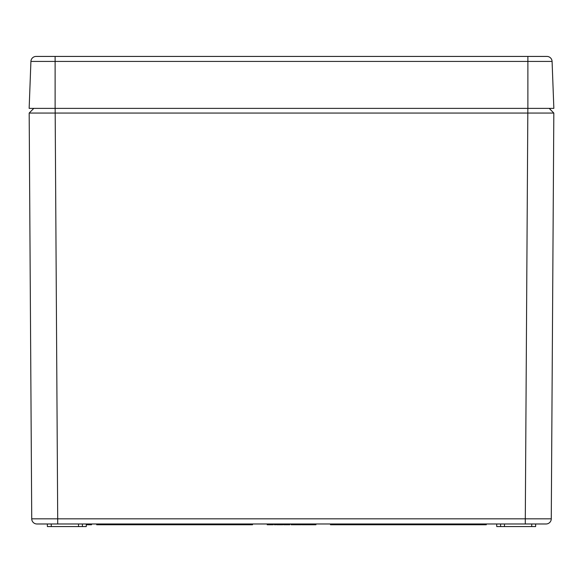 <?xml version="1.0" encoding="UTF-8"?>
<svg xmlns="http://www.w3.org/2000/svg" width="583" height="583" viewBox="0 0 583 583"><rect width="100%" height="100%" fill="white"/><g stroke="black" fill="none" stroke-linecap="round" stroke-linejoin="round"><path stroke-width="0.87" d="M543.815 113.058L553.821 113.051L551.27 518.819A5.196 5.196 0 0 1 546.074 523.979L36.926 523.979A5.196 5.196 0 0 1 31.73 518.819L29.179 113.051L33.799 108.372M538.262 523.979L525.298 523.979L525.298 518.819L551.27 518.819A5.196 5.196 0 0 1 546.074 523.979M36.926 523.979A5.196 5.196 0 0 1 31.73 518.819L57.702 518.819L57.702 523.979L44.738 523.979M549.201 108.372L553.821 113.051L29.179 113.051M86.299 523.979L86.248 526.573L78.545 526.573L78.501 523.979L78.545 526.573L47.376 526.573L47.332 523.979L47.376 526.573M535.668 523.979L535.624 526.573L496.752 526.573L496.701 523.979M504.499 523.979L504.455 526.573M500.6 526.573L500.6 524.015M535.624 526.573L535.668 524.015M82.4 524.015L82.4 526.573M252.534 523.979L252.526 524.758L96.698 524.758L96.683 523.979M486.317 523.979L486.302 524.758L330.474 524.758L330.466 523.979M267.211 523.979L267.211 524.758L271.059 524.758L271.059 523.979M271.059 524.758L271.591 524.758L271.591 523.979M271.591 524.758L273.274 524.758L273.274 523.979M276.655 523.979L276.655 524.758L282.835 524.758L282.835 523.979M282.369 524.758L282.369 523.979M279.782 524.758L279.782 523.979M277.122 524.758L277.122 523.979M283.644 523.979L283.644 524.758L289.824 524.758L289.824 523.979M286.69 524.758L286.69 523.979M292.957 523.979L292.957 524.758L291.223 524.758L291.223 523.979M292.957 524.758L301.134 524.758L301.134 523.979M298.882 524.758L298.882 523.979M296.448 524.758L296.448 523.979M294.328 524.758L294.328 523.979M292.039 524.758L292.039 523.979M301.717 523.979L301.717 524.758L302.992 524.758L302.992 523.979M302.992 524.758L312.903 524.758L312.903 523.979M310.652 524.758L310.652 523.979M308.218 524.758L308.218 523.979M306.104 524.758L306.104 523.979M304.734 524.758L304.734 523.979M303.809 524.758L303.809 523.979M275.081 523.979L275.081 524.758L274.323 524.758L274.323 523.979M275.081 524.758L275.839 524.758L275.839 523.979M282.835 524.758L283.185 523.979M291.864 524.758L291.106 524.758L291.106 523.979M312.903 524.758L315.935 524.758L315.935 523.979M313.45 524.758L313.45 523.979M86.284 524.758L91.487 524.758L91.487 523.979M91.487 524.758L91.72 523.979M36.102 56.427A5.196 5.196 0 0 0 30.914 61.426L29.15 108.372L553.85 108.372L552.086 61.426A5.196 5.196 0 0 0 546.898 56.427L36.102 56.427A5.196 5.196 0 0 0 30.914 61.426L55.123 61.426L55.123 108.372M55.152 108.372L57.702 518.819L525.298 518.819L527.848 108.372M51.231 523.979L51.275 526.573M531.725 526.573L531.769 523.979M87.895 524.758L87.895 523.979M546.898 56.427A5.196 5.196 0 0 1 552.086 61.426L527.877 61.426L527.877 108.372M527.877 56.427L527.877 61.426L55.123 61.426L55.123 56.427"/></g></svg>
